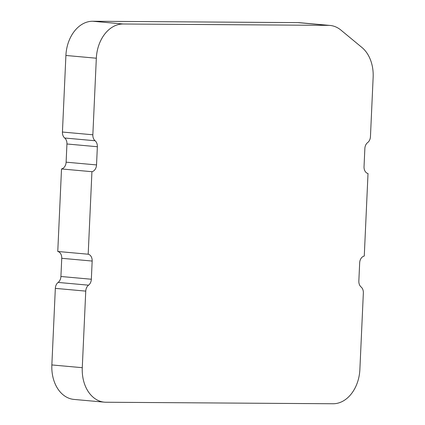 <?xml version="1.0" encoding="UTF-8"?>
<svg xmlns="http://www.w3.org/2000/svg" width="425" height="425" viewBox="0 0 425 425"><rect width="100%" height="100%" fill="white"/><g stroke="black" fill="none" stroke-linecap="round" stroke-linejoin="round"><path stroke-width="0.64" d="M364.862 148.511A6.89 5.042 -84.8 0 1 367.657 142.572A6.89 5.042 95.2 0 0 370.451 136.632L373.145 77.292A34.452 25.197 95.2 0 0 362.068 47.589L341.068 30.212A34.452 25.197 95.2 0 0 330.007 25.436A34.452 25.197 95.2 0 0 328.467 25.362L123.128 23.997A34.452 25.197 95.2 0 0 96.332 58.214L92.852 134.783A6.89 5.042 95.2 0 0 95.104 140.76A6.89 5.042 -84.8 0 1 97.357 146.731L96.533 164.921A6.89 5.042 -84.8 0 1 91.933 171.695L88.188 254.219A6.89 5.042 -84.8 0 1 92.167 261.046L91.343 279.241A6.89 5.042 -84.8 0 1 88.549 285.18A6.89 5.042 95.2 0 0 85.754 291.12L82.275 367.689A34.452 25.197 95.2 0 0 104.412 402.167A34.452 25.197 95.2 0 0 105.953 402.241L333.078 403.75A34.452 25.197 95.2 0 0 359.874 369.532L363.348 292.963A6.89 5.042 95.2 0 0 361.096 286.992A6.89 5.042 -84.8 0 1 358.843 281.015L359.672 262.825A6.89 5.042 -84.8 0 1 364.267 256.052L368.018 173.528A6.89 5.042 -84.8 0 1 364.034 166.701L364.862 148.511M104.412 402.167L73.993 399.42A34.452 25.197 -84.8 0 1 51.855 364.942L55.335 288.368A6.89 5.042 -84.8 0 1 58.129 282.428A6.89 5.042 95.2 0 0 60.918 276.489L61.747 258.299A6.89 5.042 95.2 0 0 57.768 251.472L88.188 254.219M57.768 251.472L61.513 168.948L91.933 171.695M61.513 168.948A6.89 5.042 95.2 0 0 66.114 162.175L66.938 143.985A6.89 5.042 95.2 0 0 64.685 138.008A6.89 5.042 -84.8 0 1 62.432 132.037L65.907 55.468A34.452 25.197 -84.8 0 1 92.708 21.25L298.047 22.615A34.452 25.197 -84.8 0 1 299.582 22.69L330.007 25.436M51.855 364.942L82.275 367.689M55.335 288.368L85.754 291.12M58.129 282.428L88.549 285.18M60.918 276.489L91.343 279.241M61.747 258.299L92.167 261.046M66.114 162.175L96.533 164.921M66.938 143.985L97.357 146.731M64.685 138.008L95.104 140.76M62.432 132.037L92.852 134.783M65.907 55.468L96.332 58.214M92.708 21.25L123.128 23.997M298.047 22.615L328.467 25.362"/></g></svg>
